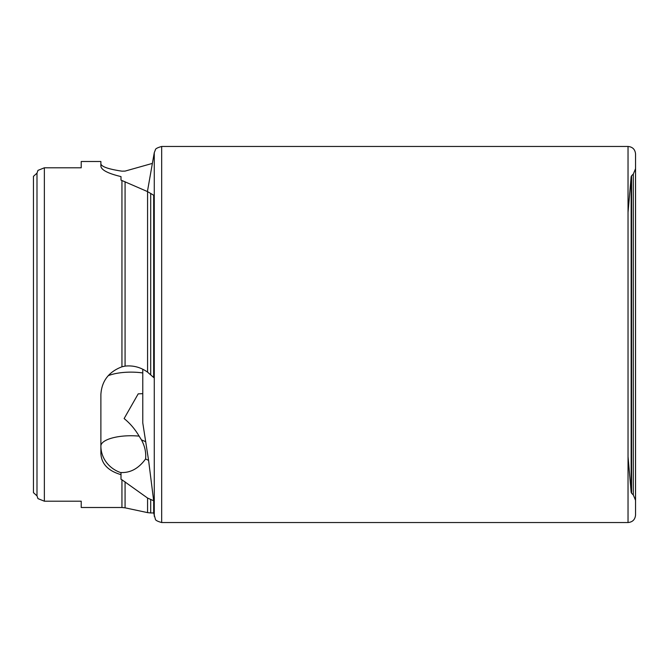 <?xml version="1.0" encoding="UTF-8"?>
<svg xmlns="http://www.w3.org/2000/svg" width="669" height="669" viewBox="0 0 669 669"><rect width="100%" height="100%" fill="white"/><g stroke="black" fill="none" stroke-linecap="round" stroke-linejoin="round"><path stroke-width="1" d="M142.773 369.238L142.773 422.875L148.585 460.372L153.678 500.763L153.678 512.956L155.384 519.144C155.342 520.214 157.441 521.343 161.681 522.539L628.032 522.539C632.598 522.096 635.107 519.587 635.55 515.021L635.55 153.979L635.55 515.005L635.525 334.5L635.525 500.261L633.309 494.951L633.309 174.049L635.525 168.739L635.525 334.5L635.55 153.979C635.107 149.413 632.598 146.904 628.032 146.461L628.032 522.539M142.773 393.656L138.199 393.857L124.116 418.568C129.987 423.268 134.987 429.122 139.119 436.129L141.435 439.868C144.855 446.164 146.235 452.537 145.574 458.976L148.585 460.372M153.678 500.763L147.573 498.054L121.942 479.782L121.942 507.503L81.217 507.503L81.217 501.198L44.355 501.198L37.966 498.622L36.996 495.863L33.45 492.652L33.45 176.348L36.996 173.137L37.966 170.378L36.996 173.137L36.996 495.863L37.966 498.622L44.355 501.198L44.355 167.802L37.966 170.378M100.885 163.972C101.68 166.782 108.704 169.182 121.942 171.164L125.078 171.105L152.381 163.403M121.942 479.782L120.989 479.272L121.005 474.647C108.027 470.859 101.32 463.742 100.885 453.298L100.885 394.534C101.68 381.104 108.696 371.855 121.942 366.796L125.078 366.11C133.206 365.241 140.699 367.256 147.573 372.148L153.678 377.517L153.678 195.231L147.573 191.618L120.989 180.095L121.005 176.591C108.043 173.488 101.337 170.018 100.885 166.188L100.885 161.497L81.217 161.497L81.217 167.802L44.355 167.802M121.005 474.647L121.005 472.523C130.488 472.95 138.684 468.434 145.574 458.976M121.005 176.591L121.005 180.103M33.45 492.652L33.45 412.004M121.005 479.272L121.005 472.707A30.088 28.274 180 0 1 100.885 446.031A30.088 10.294 180 0 1 130.973 435.745A30.088 10.294 180 0 1 139.119 436.129M145.357 441.557L141.435 439.868M108.219 375.685A30.088 10.294 180 0 1 130.973 372.131A30.088 10.294 180 0 1 142.773 372.951M121.942 180.513L121.942 366.796M125.078 481.822L125.078 507.83L147.573 512.621L147.573 498.054M150.709 499.668L150.709 512.956L153.678 512.956M125.078 181.751L125.078 366.11M147.573 191.618L147.573 372.148M150.709 193.4L150.709 374.607M147.423 191.543L154.271 152.674L155.384 149.856C155.342 148.786 157.441 147.657 161.681 146.461L161.681 522.539M633.309 174.049L631.586 175.771L631.586 493.229L633.309 494.951M631.586 175.771L631.151 176.708L631.151 492.292L631.586 493.229M154.271 152.674L154.271 516.326M121.942 507.503L125.078 507.83M150.709 512.956L147.573 512.621M161.681 146.461L628.032 146.461M635.55 334.5L635.55 153.979M628.032 456.626L631.151 492.292M628.032 212.374L631.151 176.708"/></g></svg>
